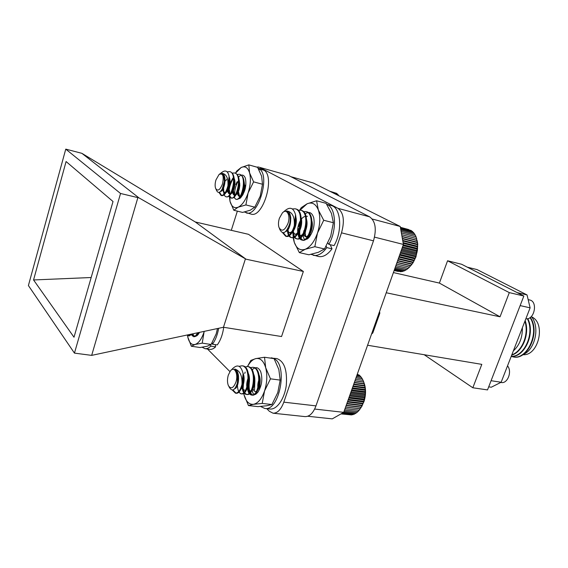 <?xml version="1.0" encoding="UTF-8"?>
<svg xmlns="http://www.w3.org/2000/svg" width="568" height="568" viewBox="0 0 568 568"><rect width="100%" height="100%" fill="white"/><g stroke="black" fill="none" stroke-linecap="round" stroke-linejoin="round"><path stroke-width="0.85" d="M191.345 334.183L188.519 335.865L187.227 335.07M197.494 332.862C196.201 335.454 194.838 336.703 193.383 336.611L191.473 334.85M192.154 334.012L189.13 335.958L187.689 334.971M198.218 332.706C196.904 335.461 195.491 336.796 193.986 336.703L193.383 336.611M198.715 332.599L197.891 333.38M197.877 332.777L197.281 333.288M327.906 242.948L328.836 244.368L334.048 245.61C342.838 230.778 340.906 207.256 331.08 205.46L326.721 204.288M310.994 254.35L318.52 256.502C323.064 257.354 327.566 254.798 332.01 248.841L330.235 244.701M313.358 255.33C317.881 256.175 322.361 253.605 326.799 247.612L332.01 248.841M328.836 244.368C337.286 229.983 335.936 207.171 326.763 204.352M306.486 223.849L304.633 233.285M326.799 247.612L326.181 246.164M283.361 212.084L285.058 210.643C290.07 206.454 293.564 207.831 295.537 214.768L294.288 225.787C292.044 232.972 289.162 236.444 285.64 236.203L282.665 232.774M292.293 208.932L295.204 208.811C305.25 210.579 299.187 240.186 291.029 237.481C288.736 236.799 287.529 234.144 287.401 229.5M290.156 218.091L290.695 217.068M297.653 210.309L300.564 210.203C310.646 211.985 304.597 241.45 296.375 238.745C293.954 237.999 292.733 235.145 292.712 230.196M295.63 219.056L296.091 218.197M302.993 211.665L305.861 211.573C316 213.348 309.972 242.706 301.686 240.008C299.322 239.305 298.079 236.593 297.966 231.872M295.537 214.768C297.625 224.282 291.221 238.091 286.315 236.359L283.297 232.795M295.53 208.91L295.878 208.989C305.925 210.756 299.868 240.335 291.704 237.637C289.133 236.792 287.933 233.661 288.111 228.258M290.184 219.646L290.823 218.261M300.877 210.295L301.217 210.373C311.314 212.134 305.279 241.599 297.043 238.908C294.21 237.864 293.031 234.321 293.514 228.272M295.395 221.129L296.233 219.326M306.188 211.672L306.528 211.743C316.667 213.532 310.632 242.884 302.339 240.165L299.187 236.444M279.385 218.254C278.348 221.619 278.192 224.616 278.916 227.25C281.579 232.12 284.603 230.856 287.976 223.444C290.823 215.4 286.79 208.002 282.388 212.915L279.385 218.254M294.288 225.787C294.87 216.77 292.307 211.814 286.577 210.934L289.488 214.683C290.376 217.416 290.425 220.54 289.616 224.055C286.13 233.221 282.871 235.046 279.839 229.529L279.399 228.435M286.691 210.962L286.712 210.969C293.173 211.999 291.057 230.182 285.747 231.538M295.672 216.451C298.022 223.132 293.493 234.201 289.943 232.93C288.736 232.624 287.983 231.318 287.692 229.025M290.184 218.595L290.766 217.658M300.302 216.089C304.114 222.124 299.336 235.656 295.303 234.222C293.947 233.853 293.166 232.319 292.974 229.614M295.566 219.809L296.184 218.843M305.698 217.551C309.432 223.636 304.654 236.934 300.621 235.5C299.315 235.152 298.534 233.725 298.278 231.211M300.6 221.534L301.551 220.029M311.058 219.007C314.707 225.127 309.929 238.198 305.896 236.764C304.633 236.437 303.852 235.102 303.553 232.759M306.01 222.542L306.876 221.215M309.567 236.749L308.793 234.272M311.363 223.565L312.159 222.4M295.587 219.575C295.197 227.804 293.088 232.198 289.268 232.774L287.174 229.848M290.106 217.48L290.639 216.735M300.593 218.339C302.488 225.084 298.058 235.28 294.636 234.059L292.442 230.743M295.665 218.474L296.049 217.956M305.989 219.88C307.785 226.611 303.369 236.551 299.954 235.337C295.218 234.726 298.179 218.531 304.924 216.444M305.414 216.294L307.444 216.273M311.342 221.406C313.032 228.123 308.644 237.807 305.243 236.607L303.078 233.696M306.031 221.321L306.734 220.398M309.226 237.041L308.332 235.138M311.378 222.422L312.01 221.612M417.324 241.4L417.75 244.325L415.996 256.779L413.099 262.672L411.324 265.064M408.754 229.571L400.376 227.299M410.302 230.274L400.383 227.349M411.708 231.19L411.296 230.544L400.44 227.654M412.979 232.305L412.482 231.396L400.539 228.229M414.115 233.618L413.568 232.461L400.688 229.053M415.101 235.116L414.548 233.732L400.873 230.125M415.939 236.785L415.407 235.195L401.107 231.439M395.903 265.554L408.2 268.437L411.921 264.283L414.065 260.826L415.783 256.906L417.373 250.552L417.665 244.233L416.138 236.835L401.377 232.972M395.427 266.896L406.787 269.544L408.016 268.394M395.016 268.046L405.339 270.439L406.489 269.473M394.682 268.983L403.876 271.113L404.906 270.34M394.426 269.715L402.414 271.561L403.294 270.979M394.242 270.219L400.965 271.767L401.647 271.383M394.142 270.503L399.978 271.539M394.128 270.553L398.282 271.454M416.621 238.581L401.683 234.69M416.727 238.631L401.69 234.712M417.111 240.349L401.995 236.437M417.168 240.562L402.03 236.643M417.459 242.245L402.329 238.347M417.459 242.607L402.4 238.73M417.665 244.233L402.691 240.399M417.594 244.744L402.79 240.967M417.721 246.292L403.074 242.571M417.572 246.952L403.209 243.31M417.622 248.415L403.28 244.794M417.395 249.203L403.003 245.582M417.373 250.552L402.556 246.839M417.054 251.468L402.229 247.762M416.983 252.703L401.81 248.926M416.564 253.726L401.441 249.97M416.45 254.826L401.065 251.028M415.932 255.941L400.653 252.185M415.783 256.906L400.326 253.115M415.158 258.099L399.879 254.365M414.981 258.909L399.595 255.167M414.25 260.165L399.119 256.502M414.065 260.826L398.885 257.155M413.227 262.125L398.388 258.561M413.042 262.622L398.211 259.058M412.098 263.95L397.692 260.513M411.921 264.283L397.572 260.861M410.877 265.625L397.046 262.345M410.721 265.796L396.975 262.53M409.571 267.123L396.443 264.028M409.45 267.13L396.436 264.056M231.169 370.159L232.852 368.44C237.644 363.953 241.059 365.657 243.104 373.559L241.996 384.437C240.399 390.23 238.205 393.134 235.429 393.148L232.333 390.067M239.107 366.332L241.968 365.799C251.468 366.253 248.621 395.385 240.832 393.787L238.311 391.92M237.928 376.57L238.411 375.15M244.503 367.042L247.328 366.537C256.871 367.013 254.038 396.031 246.2 394.419C243.431 393.766 242.046 390.394 242.039 384.309C242.188 387.909 243.076 389.854 244.687 390.173M243.218 377.266L243.8 375.59M249.842 367.752L252.639 367.269C262.224 367.752 259.427 396.663 251.525 395.051C248.883 394.476 247.47 391.359 247.293 385.7M247.328 384.5L247.968 379.843M243.104 373.559C244.829 382.463 240.349 394.171 236.103 393.233L232.944 389.982M242.302 365.856L242.642 365.891C252.149 366.353 249.295 395.477 241.506 393.865C238.638 393.134 237.275 389.541 237.424 383.088M237.971 379.048L238.603 376.62M247.655 366.594L247.989 366.63C257.538 367.098 254.72 396.109 246.867 394.497C242.65 392.545 241.698 386.694 244.006 376.946M252.966 367.333L253.3 367.361C262.892 367.837 260.101 396.734 252.185 395.129C250.211 394.817 248.883 392.822 248.195 389.137M228.3 375.121C227.193 379.119 227.214 382.605 228.371 385.573C230.906 389.399 233.427 388.249 235.926 382.122C238.638 374.035 234.378 365.643 230.402 370.932L228.3 375.121M241.996 384.437C242.401 375.775 239.987 370.634 234.747 369.015L237.332 373.403L237.509 382.725C235.017 390.273 232.355 391.906 229.515 387.625L228.904 386.524M234.747 369.015C240.349 370.762 239.263 387.482 234.776 388.732M242.983 372.935C245.589 378.451 243.296 388.498 240.165 389.399M236.97 386.339L236.785 385.232M237.935 376.698L238.461 375.455M247.286 371.841C251.276 376.314 249.281 388.888 245.624 390.024M243.21 377.528L243.871 375.966M252.696 372.636C257.112 377.741 253.974 391.743 250.019 390.82C248.493 390.535 247.598 388.768 247.343 385.516M248.202 379.041L249.238 376.485M258.064 373.432C262.423 378.6 259.271 392.374 255.316 391.459C253.861 391.203 252.966 389.591 252.632 386.609M253.612 379.232L254.556 377.017M258.241 389.392C257.304 385.771 257.836 381.824 259.839 377.542M237.985 377.826L237.154 384.117M243.239 376.179C243.743 381.611 242.87 385.715 240.619 388.505M236.522 387.085L236.316 386.346M237.786 375.377L238.269 374.44M247.762 373.701C249.537 379.9 248.983 385.026 246.1 389.066M244.013 390.088C242.77 389.896 241.94 388.597 241.514 386.19M243.239 375.817L243.672 375.001M253.179 374.56C254.883 380.603 254.336 385.622 251.546 389.62M250.019 390.82L249.352 390.734C245.937 388.54 245.83 383.478 249.032 375.562L248.209 378.515M258.561 375.412C260.187 381.305 259.654 386.219 256.949 390.166M255.316 391.459L254.656 391.373L252.192 388.022M253.569 377.628L254.35 376.13M257.822 389.989L257.474 388.888M258.901 378.032L259.626 376.698M363.854 382.37L364.684 384.855C366.019 390.287 365.771 395.889 363.946 401.661L360.737 408.072M358.77 375.022L357.308 374.156M359.998 376.073L359.359 375.107L357.08 374.781M361.127 377.329L360.439 376.137L356.789 375.618M362.135 378.764L361.425 377.372L356.413 376.662M363.023 380.368L362.32 378.792L355.973 377.897M345.067 408.591L359.203 410.231L362.143 405.659L363.662 401.974L365.068 395.846L365.345 391.622L365.089 387.525L363.733 382.001L363.101 380.382L355.469 379.317M362.072 405.957L361.305 407.071L346.246 405.275M344.57 409.997L358.032 411.544L359.097 410.217M344.137 411.218L356.803 412.659L357.826 411.516M343.775 412.233L355.532 413.561L356.477 412.624M342.667 412.95L354.226 414.25L355.057 413.511M341.766 413.461L352.906 414.711L353.587 414.178M341.212 413.781L351.585 414.938L352.061 414.612M340.992 413.902L350.484 414.817M363.733 382.001L354.95 380.787M363.776 382.129L354.908 380.908M364.308 383.727L354.389 382.37M364.315 384.018L354.29 382.647M364.762 385.58L353.779 384.089M364.727 386.02L353.623 384.515M365.089 387.525L353.126 385.92M365.004 388.114L352.92 386.503M365.288 389.549L352.437 387.845M365.139 390.28L352.181 388.569M365.345 391.622L351.734 389.84M365.132 392.488L351.422 390.706M365.274 393.73L351.003 391.885M364.983 394.717L350.655 392.871M365.068 395.846L350.271 393.958M364.699 396.94L349.874 395.058M364.727 397.941L349.533 396.024M364.265 399.126L349.107 397.231M364.258 399.993L348.809 398.069M363.712 401.264L348.347 399.361M363.662 401.974L348.099 400.064M363.023 403.308L347.609 401.434M362.959 403.869L347.41 401.988M362.221 405.254L346.906 403.408M362.143 405.659L346.764 403.812M361.227 407.313L346.153 405.524M360.297 408.733L345.628 407.007M360.226 408.811L345.6 407.1M219.624 174.064L221.946 172.331C225.539 169.704 227.924 171.046 229.117 176.357L227.931 185.913C226.057 192.424 223.771 195.612 221.073 195.484L218.95 192.403M227.136 171.87L229.706 171.614C237.523 173.041 232.035 198.956 226 196.741C224.133 196.059 223.366 193.418 223.693 188.824M223.962 186.872L224.779 183.556M225.78 180.88L226.554 179.261M232.255 173.112L234.612 172.956C242.465 174.39 236.991 200.199 230.899 197.991L229.081 196.074M228.492 193.219L228.599 189.641L229.862 184.138M230.459 182.569L232.944 178.025M237.147 174.433L239.476 174.284C247.371 175.718 241.918 201.441 235.77 199.233L233.952 197.366M233.327 194.419L233.476 190.415L234.868 184.891M244.346 187.546L245.34 185.196M229.117 176.357L229.209 182.207L227.491 189.506C225.652 193.83 223.714 195.875 221.683 195.641L219.504 192.218M229.997 171.713L230.317 171.784C233.469 173.219 234.74 177.308 234.123 184.067L232.624 190.358C230.757 194.945 228.755 197.124 226.618 196.897L226.32 196.798M234.904 173.048L235.216 173.119C238.51 174.653 239.76 178.956 238.972 186.02L237.751 191.104C235.855 196.017 233.775 198.367 231.517 198.147L229.5 195.683M229.131 193.766C228.79 188.498 230.26 183.308 233.54 178.203M239.774 174.383L240.086 174.447C243.551 176.137 244.765 180.702 243.736 188.15L242.891 191.65C240.967 197.025 238.794 199.602 236.373 199.382L235.77 199.233M243.757 192.133L243.885 191.437M215.946 179.957C214.988 183.286 214.867 186.077 215.591 188.335C217.672 191.615 219.972 190.145 222.5 183.911C224.076 175.931 222.926 172.793 219.042 174.504L215.946 179.957M227.931 185.913C228.421 178.032 226.355 173.815 221.747 173.275L223.927 176.336L224.36 181.433L222.869 187.781C220.32 192.793 218.233 193.709 216.607 190.536L215.904 189.002M221.925 173.311L221.967 173.325C227.328 174.248 224.587 191.331 220.54 191.466M229.152 176.889C231.453 181.497 228.797 191.515 225.957 192.587M224.708 192.595C223.764 191.977 223.387 190.358 223.572 187.731L224.942 182.292M234.179 178.43C236.309 183.066 233.739 192.659 230.942 193.823M229.919 193.979C228.712 193.553 228.229 191.799 228.485 188.711L229.955 183.265M239.121 179.843C240.463 186.595 239.391 191.657 235.897 195.044M234.499 195.122C233.434 194.412 233.057 192.58 233.37 189.634L233.618 188.136M233.874 187.12L234.918 184.266M244.027 181.249C245.326 187.88 244.254 192.879 240.818 196.251M239.348 196.365C238.212 195.591 237.843 193.631 238.233 190.479L238.262 190.294M238.972 187.426L239.838 185.289M242.884 194.739L243.033 191.579M243.885 188.292L244.723 186.325M224.403 179.254L224.374 181.54L222.166 189.229M229.181 178.806L229.323 183.18L228.08 188.633C226.888 191.402 225.659 192.708 224.395 192.559C223.259 192.176 222.777 190.543 222.954 187.646M224.317 182.172L225.049 180.61M233.562 178.253L234.236 184.841L233.121 189.655C231.907 192.587 230.629 193.972 229.309 193.823C228.173 193.447 227.683 191.835 227.832 188.995M227.889 188.406L228.968 184.018M229.323 183.159L230.026 181.717M238.503 179.666L239.1 186.545L238.148 190.621C236.906 193.745 235.585 195.229 234.186 195.08C233.043 194.696 232.539 193.099 232.681 190.273M232.695 190.174L234.03 184.756M234.172 184.43L234.96 182.825M243.416 181.078L243.913 188.313L243.161 191.501C241.897 194.867 240.52 196.471 239.029 196.329C236.714 194.519 236.991 190.394 239.866 183.94M242.422 195.52C241.883 192.446 242.657 188.959 244.737 185.054M335.759 193.106L329.724 191.203M336.881 193.851L336.547 193.319L330.704 191.693M337.882 194.774L337.463 194.015L332.671 192.68M338.677 195.683L338.301 194.895L335.596 194.142M212.148 342.76L212.482 344.208L217.274 344.925C220.54 340.409 222.699 334.509 223.742 327.225M202.144 347.24L204.963 348.667L209.72 349.363C211.63 349.618 213.596 348.78 215.606 346.842L215.329 344.634M204.963 348.667C206.866 348.922 208.818 348.077 210.82 346.132L215.606 346.842M212.482 344.208C215.421 340.147 217.48 334.843 218.666 328.297M210.82 346.132L210.657 344.797M260.499 406.44L264.745 408.449L269.935 409.017C276.801 409.911 284.532 398.949 286.279 385.374C287.415 370.073 284.22 361.134 276.694 358.543L268.962 357.904M264.745 408.449C279.491 411.623 288.21 365.21 274.11 358.699M274.003 358.642L271.554 357.79M262.579 169.853L262.693 169.456L258.057 168.135M258.064 168.156L262.693 169.456M244.396 212.013L251.02 214.079C262.771 218.495 275.324 177.443 264.255 170.322L259.512 168.994L259.114 170.073M246.271 212.908C257.95 217.31 270.51 176.108 259.512 168.994M525.854 318.769C534.41 320.238 538.201 301.423 529.646 299.975L528.162 299.627M507.515 365.884C512.407 371.295 507.6 383.954 501.246 382.498L500.798 382.427M372.217 219.007L400.227 226.469L313.38 183.031L290.894 176.691M400.227 226.469L403.408 244.439L374.539 237.14M314.644 409.052L343.732 412.347L403.408 244.439M343.732 412.347L332.259 418.872L307.771 416.252M447.57 260.769L439.391 283.084L500.039 316.795L509.304 292.619L447.57 260.769L461.621 264.262L523.845 296.027L509.304 292.619M424.19 354.723L472.832 387.766L487.521 389.911L523.845 296.027M472.832 387.766L481.806 364.365L367.581 345.245M500.039 316.795L386.233 292.754M439.391 283.084L393.404 272.576M512.975 356.832L513.209 356.874C527.509 360.794 540.807 332.166 530.299 317.42M511.207 356.392C524.2 357.826 535.794 333.508 527.743 318.648M511.697 355.135C522.475 352.068 529.98 333.963 525.151 320.586M511.2 356.413L512.741 356.796C526.898 360.666 540.232 332.529 530.022 317.611M511.235 356.321C524.037 357.144 535.12 333.409 527.36 318.726M511.811 354.858C522.141 351.344 529.163 334.318 524.91 321.197M522.638 354.666C538.471 356.626 546.388 322.993 531.506 316.816M521.914 354.915C534.58 351.649 540.686 327.175 531.3 316.546M516.816 341.993L519.287 335.652M522.347 327.786C522.546 337.506 519.543 345.216 513.344 350.91M527.047 294.934L477.056 269.587L467.379 267.194L517.121 292.591L527.047 294.934L530.114 307.842L520.139 305.598L491.086 380.702L501.139 382.257L491.284 387.22L488.707 386.836M530.114 307.842L501.139 382.257M245.433 258.838L138.883 197.827L81.884 153.332L195.264 221.96L248.486 234.314L303.355 271.461L281.55 336.533L223.465 327.26L245.433 258.838L246.029 259.193L195.264 221.96M303.355 271.461L246.029 259.193M259.604 167.34L288.572 175.512L259.604 167.34L337.974 208.349L369.626 216.827L288.572 175.512M369.626 216.827C375.476 221.129 376.769 229.131 373.481 240.825L341.503 232.837L283.822 402.158L315.978 405.879L373.481 240.825M315.978 405.879C313.181 413.142 309.524 416.713 305.009 416.607L273.052 413.199C277.44 413.284 281.032 409.606 283.822 402.158M33.562 279.953L74.003 337.222L113.025 201.505L66.087 161.546L33.562 279.953L91.171 277.518M28.4 285.555L74.451 353.118L120.544 193.475L65.76 149.128L28.4 285.555M81.884 153.332L65.76 149.128M223.465 327.26L91.675 355.376L137.868 197.621L138.883 197.827M120.544 193.475L137.868 197.621M91.675 355.376L74.451 353.118M258.866 167.042L256.608 167.077M231.297 230.324L237.36 211.126M273.052 413.199L269.374 411.303L266.754 408.669M249.97 391.778L249.068 390.862M242.99 384.749L242.153 383.911M229.919 371.593L207.505 349.036M341.503 232.837C344.819 220.838 343.64 212.673 337.974 208.349M235.841 184.55L237.104 181.803M243.885 191.288L244.389 189.243M241.435 196.904L240.441 196.812M239.504 195.896L238.34 191.118L239.81 185.743M243.047 194.448L243.31 191.018M243.757 189.208L244.701 186.737M238.723 180.262C235.713 185.26 234.392 190.202 234.747 195.094M238.34 191.118L237.573 193.993M238.638 198.757L240.008 198.367M236.856 199.446L240.399 198.026C245.12 192.24 246.782 185.629 245.39 178.203C243.736 174.284 241.308 174.049 238.099 177.521M234.96 183.343L234.03 186.581M233.476 190.386L234.556 197.529M229.564 190.5L230.004 201.306C231.531 206.688 234.25 208.662 238.162 207.206C242.145 205.204 245.461 200.469 248.102 192.992C250.509 185.338 250.999 178.629 249.572 172.857C247.868 167.524 245.056 165.749 241.13 167.517L235.422 173.297M229.309 196.003L230.004 201.306L233.803 210.252L242.571 212.411L250.218 210.217L254.784 207.164L260.236 196.166L262.487 184.259L261.628 176.186L257.602 167.354L248.827 164.883L241.13 167.517L236.778 170.989L235.379 173.275M233.803 210.252L238.162 207.206L245.901 204.927L254.784 207.164M245.901 204.927L248.102 192.992L253.605 181.859L262.487 184.259M253.605 181.859L249.572 172.857L248.827 164.883M309.411 236.948C307.927 237.736 306.677 237.467 305.669 236.153L304.625 230.076M305.698 225.645L307.025 222.855M309.801 234.272L309.766 231.985M298.25 231.275C298.427 235.507 299.577 238.34 301.693 239.795C298.214 235.862 298.207 229.699 301.665 221.307M305.953 223.451L306.947 221.776M309.766 236.487L309.113 233.597M311.328 224.403L312.237 222.933M305.669 236.153L303.916 230.665C302.545 238.099 303.781 240.811 307.615 238.801L308.857 237.601C313.351 231.709 314.97 225.091 313.721 217.75C311.896 212.247 308.878 211.062 304.668 214.186M312.343 224.573C310.639 228.471 309.887 232.177 310.064 235.684M307.032 223.629L304.902 234.584M301.679 222.72C298.647 231.914 299.137 237.793 303.163 240.349M301.281 218.595L298.583 226.632M298.328 228.698L298.25 230.161M301.693 239.795L302.886 240.292L307.615 238.801M293.308 228.819C292.726 233.981 293.053 238.503 294.295 242.366C296.553 248.571 300.188 250.879 305.215 249.281C310.32 247.044 314.402 241.641 317.476 233.079C320.224 224.303 320.508 216.6 318.336 209.968C315.836 203.848 312.073 201.796 307.047 203.813L300.11 210.103M296.034 217.864L295.637 218.914M293.237 229.003L292.825 233.114L294.295 242.366L299.329 252.611L308.878 254.784L318.343 252.306L324.505 248.961L330.683 236.316L333.373 222.734L331.449 213.412L326.11 203.344L316.575 200.774L307.047 203.813L301.21 207.696L299.783 210.068M299.329 252.611L305.215 249.281L314.835 246.697L324.505 248.961M314.835 246.697L317.476 233.079L323.71 220.263L333.373 222.734M323.71 220.263L318.336 209.968L316.575 200.774M312.265 226.625L311.363 231.006M248.394 384.621L249.011 379.935M253.719 383.819L253.995 381.774M253.754 387.049L254.819 378.835M258.994 387.901L259.86 379.942M247.627 384.273C247.712 388.618 248.677 391.792 250.524 393.794C248.102 390.166 247.747 384.983 249.466 378.245M253.569 380.652L254.656 377.557M258.546 388.867C257.815 385.53 258.284 381.93 259.945 378.061M260.201 380.695L259.562 389.428M254.883 380.659L254.521 389.825M252.938 372.168L252.675 372.565M249.494 380.872C248.408 388.874 249.615 393.61 253.108 395.065M253.058 383.819C251.567 391.501 252.469 394.994 255.756 394.277L257.9 392.204C261.898 385.729 262.828 378.877 260.684 371.642C258.298 366.829 255.323 366.381 251.752 370.3M250.524 393.794L252.923 395.051L255.756 394.277M243.558 392.729L243.956 394.554C245.837 401.42 249.011 404.679 253.47 404.317C258.007 403.323 261.699 398.864 264.546 390.947C267.116 382.725 267.493 374.979 265.689 367.702C263.587 360.857 260.307 357.819 255.849 358.593C252.732 359.409 249.948 362.072 247.506 366.566M245.177 372.068L244.751 373.46M243.963 376.584L243.083 388.981M243.956 394.554L248.443 405.566L258.014 406.624L266.633 405.779L271.916 404.522L277.795 392.566L280.173 380.106L278.845 369.527L274.081 358.649L264.518 357.251L255.849 358.593L250.843 360.403L247.421 366.552M248.443 405.566L253.47 404.317L262.217 403.429L271.916 404.522M262.217 403.429L264.546 390.947L270.474 378.828L280.173 380.106M270.474 378.828L265.689 367.702L264.518 357.251M198.729 333.764L197.735 333.672M192.609 333.913L194.703 336.54M195.988 335.951L197.763 334.985L199.538 332.422M191.977 334.247L192.957 335.681M195.101 336.533L197.082 335.631M187.412 335.035L187.745 336.923C189.123 342.674 191.572 345.188 195.101 344.464C198.694 343.2 201.675 339.039 204.061 331.989L204.239 331.407M187.745 336.923L191.324 346.231L200.092 347.517L207.15 346.253L211.111 344.478L216.188 333.899L217.473 328.553M191.324 346.231L195.101 344.464L202.236 343.143L211.111 344.478M202.236 343.143L204.061 331.989M217.516 328.545L216.188 333.899M372.196 332.252L378.657 314.076M379.829 313.231L378.977 313.167M372.842 332.876L371.898 333.089M189.13 335.958L188.519 335.865M306.521 211.743L305.861 211.573M301.217 210.373L300.55 210.196M295.864 208.981L295.197 208.811M302.346 240.165L301.686 240.008M297.043 238.908L296.382 238.752M291.704 237.637L291.029 237.481M286.315 236.366L285.647 236.203M289.275 232.774L289.943 232.93M294.636 234.059L295.303 234.222M299.961 235.337L300.621 235.5M305.243 236.607L305.896 236.764M417.75 244.325L417.572 243.466M413.099 262.672L412.496 263.403M253.3 367.361L252.639 367.269M247.989 366.63L247.328 366.537M242.642 365.891L241.968 365.799M252.185 395.129L251.525 395.051M246.867 394.497L246.2 394.419M241.506 393.865L240.832 393.787M236.103 393.233L235.429 393.148M364.684 384.855L364.315 383.883M240.079 174.447L239.476 174.284M235.216 173.119L234.605 172.949M230.31 171.777L229.699 171.614M231.517 198.147L230.906 197.991M226.618 196.897L226 196.741M221.69 195.641L221.073 195.484M228.485 188.711L228.599 189.641M233.37 189.634L233.476 190.415M229.209 182.207L229.323 183.18M227.491 189.506L228.08 188.633M234.123 184.067L234.236 184.841M232.624 190.358L233.121 189.655M238.972 186.02L239.1 186.545M237.751 191.104L238.148 190.621M371.543 334.098L372.814 332.933L379.822 313.245L379.58 311.477M513.202 356.874L512.741 356.796"/></g></svg>
